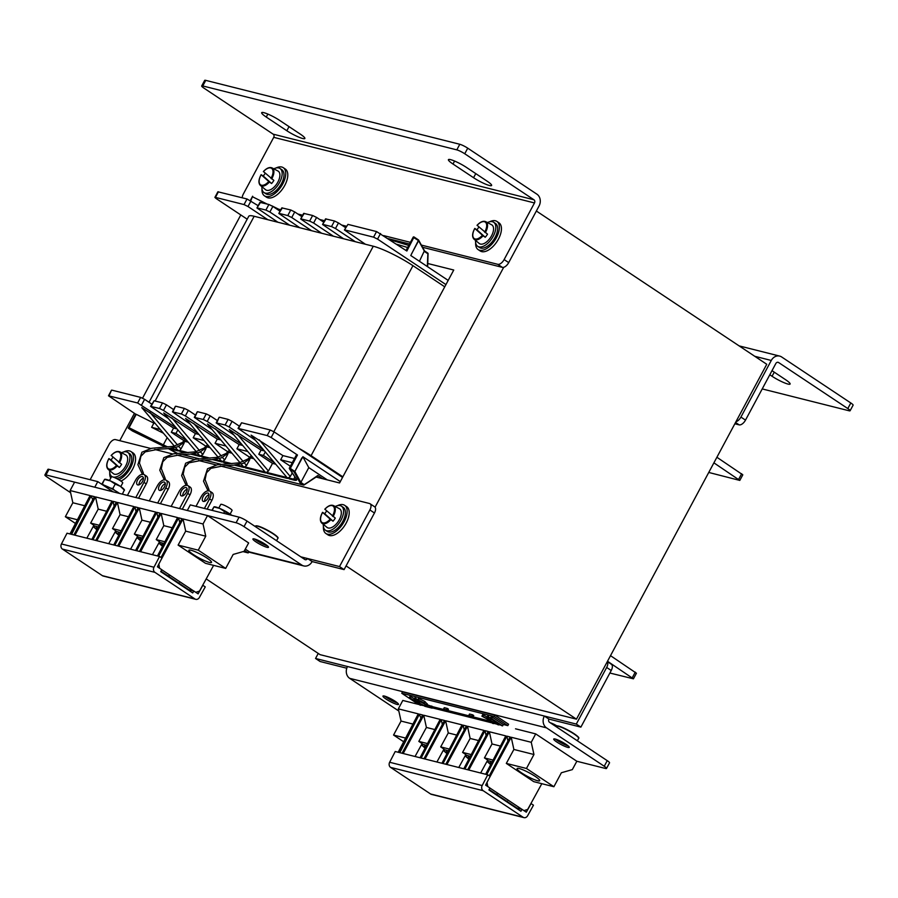 <?xml version="1.0" encoding="UTF-8"?>
<svg xmlns="http://www.w3.org/2000/svg" width="898" height="898" viewBox="0 0 898 898"><rect width="100%" height="100%" fill="white"/><g stroke="black" fill="none" stroke-linecap="round" stroke-linejoin="round"><path stroke-width="1.35" d="M536.364 211.019L766.757 364.274L576.46 719.163L320.07 654.653L206.192 578.907M503.711 267.29L375.072 507.202M119.76 440.682L134.419 413.349M142.558 398.162L240.799 214.948M427.751 263.496L453.748 270.029L339.567 482.967L316.107 477.062M576.46 719.163L346.078 565.908M242.651 445.464L239.171 444.589L207.427 423.991L230.225 451.122M244.357 462.93L246.546 465.512L243.74 467.454L234.412 465.108M220.773 439.964L217.294 439.088L185.56 418.49L208.358 445.621M222.491 457.43L224.68 460.012L221.873 461.954L212.534 459.608M198.907 434.452L195.427 433.577L163.683 412.99L186.481 440.121M200.624 451.919L202.813 454.511L199.996 456.453L190.668 454.096M177.041 428.952L173.561 428.077L141.772 407.625L174.38 446.149M178.747 446.418L180.936 449.011L179.667 450.504L178.13 450.942L173.437 449.763A16.692 2.582 28.2 0 1 169.688 448.517M264.517 450.964L261.037 450.089L229.293 429.502L252.091 456.622M237.409 434.374L268.423 471.023L265.606 472.954L245.435 467.88L243.583 466.59M294.499 458.508L282.915 455.589L251.114 435.137L287.528 478.163M259.275 439.874L290.29 476.524L287.483 478.454L267.301 473.381L265.449 472.09M132.477 431.006L165.546 447.204L132.365 430.939L128.257 428.155L129.065 427.74L128.257 428.155L163.077 445.554A16.692 2.582 28.2 0 0 166.444 447.159M176.12 427.863L137.641 402.978L108.501 395.782L135.721 414.214M322.618 478.701L317.791 475.491L304.096 484.875M226.083 465.557L303.524 485.066L317.993 475.76M607.519 661.254L633.427 678.821L636.424 673.231L610.517 655.663M342.542 477.41L274.148 431.916L271.151 437.506L267.189 435.564L238.049 428.368L255.515 440.323M289.414 468.038L296.576 454.635L297.474 455.017L271.151 437.506M340.297 481.609L302.895 456.723L294.858 471.506L300.852 482.417L308.789 467.611L302.851 456.801M327.198 479.858L308.789 467.611M238.049 428.368L241.584 422.778L238.587 428.368M267.189 435.564L270.186 429.974L241.584 422.778M270.186 429.974L274.148 431.916M108.501 395.782L111.498 390.192L109.051 395.782M137.641 402.978L140.638 397.387L112.048 390.192M140.638 397.387L144.612 399.329L141.615 404.919M151.773 404.1L144.612 399.329M258.164 205.698L247.029 198.986L217.888 191.79L214.891 197.38L216.036 198.469L247.186 219.191M448.181 280.412L410.779 255.526L418.389 240.507L413.147 237.229L406.064 250.497L413.147 237.229A0.64 0.64 0 0 1 414.068 236.993L406.861 251.025L376.565 231.572L347.964 224.377L344.428 229.967L347.964 224.377M708.746 472.449L739.806 480.419L713.899 462.84M445.936 284.599L377.542 239.104L380.539 233.514M716.896 457.262L742.803 474.829L739.806 480.419M376.565 231.572L373.568 237.162L377.542 239.104M373.568 237.162L344.967 229.967M365.407 244.256L344.428 229.967M267.829 219.707L247.994 206.518L250.991 200.928M247.029 198.986L244.032 204.576L247.994 206.518M244.032 204.576L215.43 197.38L218.427 191.79M418.446 239.912A0.64 0.617 151.2 0 1 418.614 240.698L424.619 251.597L424.384 250.834L419.422 261.284M633.427 678.821L609.877 673.029M239.261 426.101L232.088 421.342L229.091 426.932L225.129 424.979L216.171 422.868L233.648 434.823M216.171 422.868L219.168 417.278L216.721 422.868M225.129 424.979L228.126 419.4L219.718 417.278M228.126 419.4L232.088 421.342M217.395 420.601L210.222 415.841L207.225 421.42L203.262 419.478L194.305 417.368L211.771 429.323M194.305 417.368L197.302 411.778L194.844 417.368M203.262 419.478L206.259 413.888L197.841 411.778M206.259 413.888L210.222 415.841M195.517 415.101L188.356 410.33L185.358 415.92L181.385 413.978L172.427 411.868L189.905 423.822M172.427 411.868L175.424 406.278L172.977 411.868M181.385 413.978L184.382 408.388L175.974 406.278M184.382 408.388L188.356 410.33M173.651 409.6L166.478 404.83L163.481 410.42L159.518 408.478L150.561 406.367L168.038 418.322M150.561 406.367L154.097 400.766L151.1 406.356M159.518 408.478L162.516 402.888L154.097 400.766M162.516 402.888L166.478 404.83M185.729 441.569L188.254 442.209M180.936 449.011L184.112 443.084M160.282 429.491L151.616 427.313L153.861 423.126L136.249 414.326L129.065 427.74L163.324 444.847L167.185 437.652M151.616 427.313L163.425 433.218M173.561 428.077L171.305 432.275L184.202 440.839M268.423 471.023L272.509 463.402L275.731 464.21M282.915 455.589L280.659 459.787L290.357 466.23M290.29 476.524L292.22 472.92M263.597 449.876L229.091 426.932M241.73 444.375L207.225 421.42M219.864 438.875L185.358 415.92M197.987 433.375L163.481 410.42M239.171 444.589L236.926 448.776L249.812 457.351M246.546 465.512L249.723 459.596M217.294 439.088L215.049 443.275L227.935 451.851M224.68 460.012L227.856 454.096M195.427 433.577L193.182 437.775L206.069 446.34M202.813 454.511L205.99 448.585M261.037 450.089L258.792 454.276L272.509 463.402M287.326 477.601L289.178 478.881L289.01 478.017L293.702 479.195L294.903 476.95M177.972 450.089L179.825 451.368L179.667 450.504L188.221 452.659M199.839 455.589L201.691 456.88L201.534 456.016L210.087 458.16M221.716 461.089L223.557 462.38L223.4 461.516L231.965 463.671M207.595 447.069L210.121 447.709M229.461 452.57L231.987 453.209M251.339 458.081L253.865 458.71M155.163 423.452L153.861 423.126M274.608 462.885L263.417 455.443L265.314 451.907M185.302 439.661L175.941 433.431L177.838 429.895M263.417 455.443L258.792 454.276M247.758 451.503L236.926 448.776M204.026 440.503L193.182 437.775M225.892 446.003L215.049 443.275M292.254 462.695L280.659 459.787M175.941 433.431L171.305 432.275M168.465 448.63L172.988 450.246M300.022 482.765L300.852 482.417L304.018 484.527L303.389 484.999L300.022 482.765L293.994 471.798A0.64 0.617 -28.8 0 0 294.858 471.506L301.818 457.913M296.441 479.105L289.65 468.902L290.29 468.43L294.634 471.315L293.994 471.798L289.65 468.902A0.64 0.606 146.3 0 1 289.392 468.083L289.381 468.049A0.64 0.64 0 0 0 289.414 468.7L296.205 478.903A0.64 0.606 -33.7 0 0 296.441 479.105A16.692 2.582 28.2 0 1 293.859 480.06L289.178 478.881M286.978 477.512L267.144 472.516L267.301 473.381M287.248 477.815L287.483 478.454M265.112 472.011L245.277 467.016L245.435 467.88M265.37 472.314L265.606 472.954M243.504 466.814L243.74 467.454M221.638 461.314L221.873 461.954M199.76 455.814L199.996 456.453M177.894 450.313L178.13 450.942M355.316 241.719L335.482 228.519L338.479 222.94L334.505 220.987L325.547 218.876L322.562 224.466L326.097 218.876M334.505 220.987L331.508 226.577L335.482 228.519M331.508 226.577L323.1 224.466M343.541 238.756L322.562 224.466M333.439 236.219L313.604 223.018L316.601 217.428L312.639 215.486L303.681 213.376L300.684 218.966L304.22 213.376M312.639 215.486L309.642 221.076L313.604 223.018M309.642 221.076L301.234 218.966M321.664 233.256L300.684 218.966M311.572 230.707L291.738 217.518L294.735 211.928L290.761 209.986L281.815 207.876L278.818 213.466L282.354 207.865M290.761 209.986L287.775 215.576L291.738 217.518M287.775 215.576L279.357 213.455M299.797 227.744L278.818 213.466M289.706 225.207L269.871 212.018L272.869 206.428L268.895 204.486L259.937 202.376L256.94 207.966L260.487 202.364M268.895 204.486L265.898 210.076L269.871 212.018M265.898 210.076L257.49 207.954M277.92 222.244L256.94 207.966M345.64 227.699L338.479 222.94M323.774 222.199L316.601 217.428M301.896 216.699L294.735 211.928M280.03 211.198L272.869 206.428M427.886 253.191L427.347 266.549M250.755 200.77L252.619 196.224L250.318 200.501M342.856 476.838L311.067 455.69A32.092 4.95 -151.8 0 0 298.641 448.214M444.746 286.821L412.957 265.673A32.092 4.95 -151.8 0 0 373.276 246.232L254.168 216.272A32.092 4.95 -151.8 0 0 248.735 216.306L149.023 402.27M772.011 370.672L785.525 379.663A12.841 1.987 28.2 0 1 790.117 384.03A12.841 1.987 28.2 0 1 787.939 384.052A12.841 1.987 28.2 0 1 772.067 376.273L769.81 374.769M850.103 410.756A6.421 0.988 -151.8 0 0 847.813 408.568L850.81 402.978A6.421 0.988 28.2 0 1 853.1 405.166L850.103 410.756A6.421 0.988 -151.8 0 1 849.014 410.756L762.222 388.924M847.813 408.568L778.645 362.556A2.368 1.987 104.1 0 0 775.85 363.488L745.497 420.118A6.421 3.323 123.6 0 1 739.133 424.855L735.541 422.475M850.81 402.978L781.642 356.966A8.778 7.386 104.1 0 0 779.677 356.091A8.778 7.386 104.1 0 0 771.281 360.457L740.917 417.076L745.497 420.118M735.922 421.757A6.421 3.323 -56.4 0 0 740.917 417.076M734.845 423.777L739.133 424.855M384.445 696.073A8.823 1.358 -151.8 0 0 382.952 696.073A8.823 1.358 -151.8 0 0 387.992 700.272A8.823 1.358 -151.8 0 0 397.017 704.425A8.823 1.358 -151.8 0 0 398.51 704.425A8.823 1.358 -151.8 0 0 393.47 700.227A8.823 1.358 -151.8 0 0 384.445 696.073M555.2 739.032A8.823 1.358 -151.8 0 0 553.707 739.043A8.823 1.358 -151.8 0 0 558.747 743.23A8.823 1.358 -151.8 0 0 567.772 747.394A8.823 1.358 -151.8 0 0 569.265 747.383A8.823 1.358 -151.8 0 0 564.225 743.196A8.823 1.358 -151.8 0 0 555.2 739.032M398.824 711.025L349.659 678.327A8.778 7.386 -75.9 0 1 347.504 666.518L315.546 658.47L318.24 653.441M506.315 763.412L513.88 749.46L533.951 754.511L526.464 768.475L506.315 763.412L533.738 781.653L553.886 786.727L561.373 772.751L572.318 769.62L576.842 761.257L605.443 768.452A6.421 0.988 -151.8 0 0 606.532 768.441A6.421 0.988 -151.8 0 0 604.242 766.252L546.5 727.851A8.778 7.386 -75.9 0 1 544.345 716.043L347.504 666.518M604.242 766.252L607.239 760.662L549.497 722.261A2.368 1.987 -75.9 0 1 548.914 719.085L580.883 727.122L611.235 670.492L606.666 667.461A6.421 3.323 -56.4 0 0 607.284 661.669M607.239 760.662A6.421 0.988 28.2 0 1 609.529 762.851L606.532 768.441M515.519 728.806L535.702 733.89L531.246 742.298L533.951 754.511M501.073 725.18L498.906 724.63L501.073 725.18M496.729 724.08L493.676 723.317L496.729 724.08M492.261 722.957L432.297 707.871L492.261 722.957M420.949 705.02L422.992 705.525M346.785 668.224L320.115 661.512L315.546 658.47M580.883 727.122L576.303 724.08L606.666 667.461M576.303 724.08L544.345 716.043L548.914 719.085M607.34 661.579L611.426 664.307A6.421 3.323 123.6 0 1 611.235 670.492M519.257 768.553A12.841 1.987 -151.8 0 0 517.08 768.576A12.841 1.987 -151.8 0 0 524.41 774.671A12.841 1.987 -151.8 0 0 537.543 780.721A12.841 1.987 -151.8 0 0 539.709 780.71A12.841 1.987 -151.8 0 0 532.379 774.615A12.841 1.987 -151.8 0 0 519.257 768.553M421.914 745.295L423.194 744.363L421.937 745.329L425.091 748.135M421.937 745.329L424.148 746.81L425.158 744.936L423.194 744.363M425.158 744.936L426.584 745.295M425.596 747.181L424.148 746.81L424.754 747.911M427.482 743.578L418.827 741.4L426.404 727.447L423.744 715.246L440.166 719.377L420.051 757.755M415.044 756.498L422.105 743.578L418.827 741.4M422.902 744.532L421.937 743.892M434.823 729.569L426.404 727.447M487.749 774.794L490.151 776.388L485.616 785.121L489.904 787.973L488.916 789.971L520.919 811.253L522.019 809.334L526.307 812.185L531.066 803.598L533.468 805.192L527.609 815.777A3.85 3.244 -75.9 0 1 523.949 817.629A3.85 3.244 -75.9 0 1 523.096 817.247L483.135 790.678A3.85 3.244 -75.9 0 1 482.17 785.548L487.749 774.794L395.221 751.514L389.642 762.267A3.85 3.244 104.1 0 0 390.608 767.397L430.569 793.978A3.85 3.244 104.1 0 0 431.422 794.36L523.949 817.629M526.464 768.475L553.886 786.727M513.88 749.46L511.22 737.258L531.246 742.298M489.006 778.588L511.22 737.258M487.008 782.315L487.782 786.614M489.893 788.017L521.895 809.3L515.598 807.717M523.916 810.647L527.71 809.39L541.82 783.685M576.842 761.257L535.702 733.89M506.91 801.936L507.314 801.207M517.024 808.077L489.141 789.533M425.046 759.012L445.61 720.746L462.032 724.877L441.928 763.255M403.18 753.512L423.744 715.246M398.184 752.255L418.288 713.876L398.342 708.859L401.047 721.072L393.56 735.047L403.673 741.77M419.534 704.661L402.798 700.451L398.342 708.859M485.661 774.267L505.776 735.889L489.354 731.758L468.79 770.013M446.912 764.512L467.488 726.258L483.899 730.388L463.795 768.767M489.264 775.793L510.131 736.977L506.865 736.158L486.761 774.536M467.69 769.743L488.265 731.477L484.999 730.658L464.883 769.036M445.823 764.243L466.388 725.977L463.121 725.157L443.017 763.536M423.957 758.743L444.521 720.477L441.255 719.657L421.151 758.035M402.079 753.231L422.644 714.976L419.388 714.146L399.273 752.524M507.965 741.018L506.865 736.158M486.087 735.518L484.999 730.658M464.221 730.018L463.121 725.157M442.344 724.506L441.255 719.657M399.823 752.67L419.388 714.146M420.994 718.041L419.568 714.976M480.654 772.998L487.715 760.09L484.437 757.912L492.014 743.959L489.354 731.758M497.447 794.64L497.054 795.381M496.201 794.82L496.605 794.079M488.523 761.044L487.547 760.393M466.646 755.532L465.68 754.892M458.777 767.498L465.849 754.589L462.571 752.401L470.148 738.459L467.488 726.258M436.911 761.998L443.971 749.078L440.694 746.9L448.27 732.948L445.61 720.746M444.779 750.032L443.814 749.392M443.78 750.795L445.06 749.864L443.78 750.795L446.968 753.635M443.814 750.851L446.014 752.311L447.024 750.436L445.06 749.864M447.024 750.436L448.45 750.795M449.348 749.078L440.694 746.9M456.689 735.069L448.27 732.948M465.647 756.307L466.938 755.364L465.647 756.307L467.892 757.822L468.902 755.936L466.938 755.364M468.902 755.936L470.328 756.296M471.226 754.578L462.571 752.401M478.567 740.569L470.148 738.459M412.957 724.069L401.047 721.072M405.615 738.077L393.56 735.047M487.524 761.807L488.804 760.864L487.524 761.807L489.758 763.322L490.768 761.437L488.804 760.864M490.768 761.437L492.194 761.796M493.092 760.09L484.437 757.912M500.433 746.07L492.014 743.959M490.701 764.647L487.558 761.863M491.206 763.682L489.758 763.322L490.364 764.411M468.835 759.147L465.692 756.352M469.34 758.181L467.892 757.822L468.498 758.911M447.462 752.681L446.014 752.311L446.62 753.411M387.274 697.072A5.298 0.819 -151.8 0 0 395.255 701.36A5.298 0.819 -151.8 0 0 395.288 701.372M384.782 696.163A8.823 1.358 -151.8 0 0 397.432 702.943M558.028 740.031A5.298 0.819 -151.8 0 0 566.009 744.319A5.298 0.819 -151.8 0 0 566.054 744.33M555.536 739.121A8.823 1.358 -151.8 0 0 568.187 745.901M263.844 112.665A12.841 1.987 28.2 0 1 279.716 120.444L300.291 134.116A12.841 1.987 28.2 0 1 304.871 138.494A12.841 1.987 28.2 0 1 298.259 136.911A12.841 1.987 28.2 0 1 286.832 130.738L266.257 117.054A12.841 1.987 28.2 0 1 261.677 112.677A12.841 1.987 28.2 0 1 263.844 112.665M450.583 159.642A12.841 1.987 28.2 0 1 466.455 167.421L487.03 181.104A12.841 1.987 28.2 0 1 491.61 185.482A12.841 1.987 28.2 0 1 484.999 183.899A12.841 1.987 28.2 0 1 473.572 177.714L452.996 164.031A12.841 1.987 28.2 0 1 448.416 159.664A12.841 1.987 28.2 0 1 450.583 159.642M202.768 85.95A6.421 0.988 -151.8 0 0 201.691 85.961L204.688 80.371A6.421 0.988 28.2 0 1 205.765 80.371L202.768 85.95L456.801 149.865L459.798 144.275A6.421 0.988 28.2 0 1 467.735 148.17L536.914 194.181A8.778 7.386 104.1 0 1 539.058 205.99L508.706 262.609A6.421 3.323 123.6 0 1 502.341 267.357L422.565 247.276M201.691 85.961A6.421 0.988 -151.8 0 0 203.981 88.15L273.149 134.161A2.368 1.987 -75.9 0 1 273.733 137.338L534.49 202.948A2.368 1.987 104.1 0 0 533.917 199.771L273.149 134.161M467.735 148.17L464.737 153.76L533.917 199.771M464.737 153.76A6.421 0.988 -151.8 0 0 456.801 149.865M205.765 80.371L459.798 144.275M242.224 197.773A6.421 3.323 -56.4 0 1 243.369 193.968L273.733 137.338M534.49 202.948L504.126 259.567L508.706 262.609M409.522 243.998L388.25 238.644M502.341 267.357L497.773 264.315L421.353 245.087M410.408 242.337L383.671 235.602M346.426 226.24L341.61 225.028M324.56 220.728L319.744 219.516M302.693 215.228L297.878 214.016M280.816 209.728L278.515 209.144M497.773 264.315A6.421 3.323 -56.4 0 0 504.126 259.567M266.987 547.309A8.823 1.358 -151.8 0 0 268.48 547.309A8.823 1.358 -151.8 0 0 263.44 543.11A8.823 1.358 -151.8 0 0 254.415 538.957A8.823 1.358 -151.8 0 0 252.922 538.957A8.823 1.358 -151.8 0 0 257.962 543.155A8.823 1.358 -151.8 0 0 266.987 547.309M244.02 526.643A6.421 0.988 -151.8 0 0 236.084 522.759L239.081 517.169A6.421 0.988 28.2 0 1 247.017 521.065L244.02 526.643L301.773 565.055A8.778 7.386 104.1 0 0 303.726 565.931A8.778 7.386 104.1 0 0 312.122 561.576L344.091 569.613L374.455 512.994L369.875 509.952L339.511 566.571L344.091 569.613M247.017 521.065L304.77 559.465A2.368 1.987 104.1 0 0 307.554 558.534L300.796 556.827M239.081 517.169L190.297 504.901L187.3 510.491L236.084 522.759M44.9 474.941L47.897 469.351A6.421 0.988 28.2 0 1 48.986 469.34L45.989 474.93A6.421 0.988 -151.8 0 0 44.9 474.941A6.421 0.988 -151.8 0 0 47.19 477.13L70.616 492.71M45.989 474.93L94.784 487.221L97.77 481.62L48.986 469.34M97.77 481.62L113.114 491.823M90.159 479.7L109.118 444.342A6.421 3.323 -56.4 0 1 115.472 439.605L150.707 448.461M369.875 509.952A6.421 3.323 -56.4 0 0 370.066 503.756L374.634 506.798A6.421 3.323 123.6 0 1 374.455 512.994M154.782 449.483L172.573 453.961M176.648 454.994L194.439 459.462M198.525 460.494L216.317 464.973M220.392 465.995L369.516 503.509A6.421 3.323 -56.4 0 1 370.066 503.756M339.511 566.571L307.554 558.534L312.122 561.576M191.049 550.25A12.841 1.987 -151.8 0 0 188.883 550.261A12.841 1.987 -151.8 0 0 196.213 556.356A12.841 1.987 -151.8 0 0 209.335 562.406A12.841 1.987 -151.8 0 0 211.513 562.395A12.841 1.987 -151.8 0 0 204.183 556.3A12.841 1.987 -151.8 0 0 191.049 550.25M93.706 526.98L94.997 526.048L93.729 527.014L96.894 529.82M93.729 527.014L95.951 528.495L96.962 526.621L94.997 526.048M96.962 526.621L98.387 526.98M97.399 528.866L95.951 528.495L96.546 529.596M99.285 525.263L90.631 523.085L98.208 509.132L95.536 496.931L111.958 501.062L91.854 539.44M86.837 538.183L93.908 525.263L90.631 523.085M94.705 526.217L93.74 525.577M106.626 511.254L98.208 509.132M159.552 556.479L161.954 558.073L157.419 566.806L161.707 569.658L160.72 571.656L192.711 592.938L193.822 591.019L198.11 593.87L202.858 585.283L205.26 586.888L199.401 597.462A3.85 3.244 -75.9 0 1 195.753 599.325A3.85 3.244 -75.9 0 1 194.888 598.944L154.939 572.363A3.85 3.244 -75.9 0 1 153.962 567.233L159.552 556.479L67.024 533.199L61.434 543.964A3.85 3.244 104.1 0 0 62.411 549.082L102.361 575.663A3.85 3.244 104.1 0 0 103.225 576.045L195.753 599.325M225.69 568.412L233.177 554.436L244.11 551.305L248.645 542.942L207.505 515.575L203.038 523.983L205.754 536.196L198.256 550.171L225.69 568.412L205.541 563.338L178.107 545.097L198.256 550.171M178.107 545.097L185.684 531.145L205.754 536.196M185.684 531.145L183.024 518.943L203.038 523.983M160.809 560.273L183.024 518.943M158.8 564L159.586 568.299M161.685 569.702L193.699 590.996L187.401 589.402M195.719 592.332L199.513 591.075L213.612 565.37M160.832 490.353A4.816 2.492 123.6 0 1 161.674 487.131A4.816 2.492 123.6 0 1 165.288 483.663M164.435 486.884A4.816 2.492 -56.4 0 0 164.581 482.237A4.816 2.492 -56.4 0 0 159.395 485.605A4.816 2.492 -56.4 0 0 159.249 490.252A4.816 2.492 -56.4 0 0 164.435 486.884M149.27 500.927L157.408 485.751A8.026 4.153 123.6 0 1 164.065 479.801M165.03 479.757A8.026 4.153 123.6 0 1 166.063 480.127A8.026 4.153 123.6 0 1 165.816 487.861L168.106 489.388A8.026 4.153 -56.4 0 0 168.341 481.642L166.063 480.127M178.713 583.621L179.117 582.892M171.136 506.427L179.274 491.251A8.026 4.153 123.6 0 1 185.931 485.302M186.907 485.257A8.026 4.153 123.6 0 1 187.929 485.627A8.026 4.153 123.6 0 1 187.693 493.361L189.972 494.888A8.026 4.153 -56.4 0 0 190.219 487.143L187.929 485.627M182.698 495.853A4.816 2.492 123.6 0 1 183.551 492.632A4.816 2.492 123.6 0 1 187.154 489.163M186.313 492.385A4.816 2.492 -56.4 0 0 186.447 487.737A4.816 2.492 -56.4 0 0 181.261 491.116A4.816 2.492 -56.4 0 0 181.115 495.752A4.816 2.492 -56.4 0 0 186.313 492.385M204.576 501.353A4.816 2.492 123.6 0 1 205.418 498.132A4.816 2.492 123.6 0 1 209.021 494.663M208.179 497.885A4.816 2.492 -56.4 0 0 208.325 493.238A4.816 2.492 -56.4 0 0 203.128 496.616A4.816 2.492 -56.4 0 0 202.993 501.264A4.816 2.492 -56.4 0 0 208.179 497.885M196.011 506.337L201.152 496.751A8.026 4.153 123.6 0 1 207.797 490.802M208.774 490.768A8.026 4.153 123.6 0 1 209.795 491.127A8.026 4.153 123.6 0 1 209.56 498.873L211.849 500.388A8.026 4.153 -56.4 0 0 212.085 492.654L209.795 491.127M188.816 589.761L160.933 571.218M96.849 540.697L117.413 502.431L133.836 506.562L113.72 544.94M74.972 535.197L95.536 496.931M69.977 533.94L90.092 495.561L70.134 490.544L72.85 502.757L65.352 516.732L75.477 523.455M207.505 515.575L74.601 482.136L70.134 490.544M157.464 555.952L177.568 517.574L161.157 513.443L140.582 551.709M118.716 546.197L139.28 507.942L155.702 512.073L135.598 550.452M161.068 557.478L181.924 518.674L178.668 517.843L158.553 556.221M139.493 551.428L160.057 513.162L156.791 512.343L136.687 550.721M117.627 545.928L138.191 507.662L134.925 506.842L114.821 545.221M95.749 540.428L116.313 502.162L113.058 501.342L92.943 539.72M73.883 534.927L94.447 496.661L91.181 495.842L71.077 534.22M179.757 522.703L178.668 517.843M157.891 517.203L156.791 512.343M136.013 511.703L134.925 506.842M114.147 506.203L113.058 501.342M71.615 534.355L91.181 495.842M92.797 499.726L91.372 496.661M152.447 554.695L159.518 541.775L156.241 539.597L163.818 525.644L161.157 513.443M169.251 576.325L168.846 577.066M168.005 576.505L168.409 575.764M160.315 542.729L159.35 542.078M138.449 537.229L137.473 536.577M130.58 549.183L137.641 536.274L134.363 534.097L141.94 520.144L139.28 507.942M108.714 543.683L115.775 530.774L112.497 528.585L120.074 514.644L117.413 502.431M116.572 531.717L115.606 531.077M138.965 484.853A4.816 2.492 123.6 0 1 139.807 481.631A4.816 2.492 123.6 0 1 143.411 478.151M142.569 481.373A4.816 2.492 -56.4 0 0 142.715 476.737A4.816 2.492 -56.4 0 0 137.517 480.104A4.816 2.492 -56.4 0 0 137.383 484.752A4.816 2.492 -56.4 0 0 142.569 481.373M157.678 503.037L165.816 487.861M168.106 489.388L160.416 503.722M179.555 508.537L187.693 493.361M189.972 494.888L182.283 509.233M204.418 508.448L209.56 498.873M211.849 500.388L207.157 509.144M146.239 483.876A8.026 4.153 -56.4 0 0 146.475 476.142L144.185 474.627A8.026 4.153 123.6 0 1 143.949 482.361L146.239 483.876L138.539 498.222M127.404 495.427L135.542 480.239A8.026 4.153 123.6 0 1 142.187 474.29M143.164 474.256A8.026 4.153 123.6 0 1 144.185 474.627M135.811 497.537L143.949 482.361M115.584 532.492L116.863 531.549L115.584 532.492L117.818 534.007L118.828 532.121L116.863 531.549M118.828 532.121L120.253 532.48M121.151 530.763L112.497 528.585M128.493 516.754L120.074 514.644M141.132 539.866L137.45 537.992L138.73 537.049L137.484 538.048L140.638 540.832M140.29 540.596L139.684 539.507L140.694 537.621L138.73 537.049M140.694 537.621L142.12 537.981M143.018 536.274L134.363 534.097M150.359 522.254L141.94 520.144M84.749 505.754L72.85 502.757M77.408 519.762L65.352 516.732M163.009 545.367L159.316 543.492L160.607 542.549L159.339 543.514L162.504 546.332M162.156 546.107L161.561 545.007L162.572 543.122L160.607 542.549M162.572 543.122L163.997 543.481M164.895 541.775L156.241 539.597M172.236 527.766L163.818 525.644M118.761 535.32L115.618 532.536M119.266 534.366L117.818 534.007L118.424 535.096M251.395 455.612L247.938 458.99L239.339 462.807L217.204 464.816L207.528 468.734L203.509 481.193L208.134 491.026L209.01 489.679L205.07 479.611L206.495 472.775L210.918 468.341L224.377 465.647L233.57 465.175L243.459 463.289L252.439 456.846M229.529 450.1L226.06 453.49L217.473 457.306L195.326 459.316L185.65 463.222L181.643 475.682L186.256 485.515L187.143 484.179L183.192 474.099L184.618 467.274L189.04 462.829L202.499 460.146L211.692 459.675L221.593 457.789L230.573 451.346M207.651 444.6L204.194 447.99L195.596 451.795L173.46 453.816L163.784 457.722L159.765 470.182L164.39 480.015L165.266 478.679L161.326 468.599L162.751 461.774L167.174 457.329L180.633 454.646L189.826 454.164L199.715 452.278L208.706 445.846M185.785 439.1L182.316 442.49L173.729 446.295L151.582 448.304L141.906 452.222L137.899 464.681L142.524 474.514L143.399 473.167L139.448 463.099L140.885 456.263L145.296 451.829L158.766 449.146L167.948 448.663L177.849 446.777L186.829 440.346M257.243 539.956A5.298 0.819 -151.8 0 0 265.224 544.244A5.298 0.819 -151.8 0 0 265.258 544.255M254.751 539.047A8.823 1.358 -151.8 0 0 267.402 545.827M123.711 451.941A16.927 8.767 123.6 0 1 130.996 451.571A16.927 8.767 123.6 0 1 130.491 467.903A16.927 8.767 123.6 0 1 118.783 479.734M110.735 478.129A16.927 8.767 123.6 0 1 109.769 472.898M130.996 451.571L133.05 452.94A16.927 8.767 123.6 0 1 132.556 469.272A16.927 8.767 123.6 0 1 120.904 481.081M116.257 478.387A14.447 7.476 -56.4 0 0 129.155 467.645A14.447 7.476 -56.4 0 0 129.615 453.636L127.797 452.424A14.447 7.476 -56.4 0 0 126.539 451.874A14.447 7.476 -56.4 0 0 121.567 452.738M109.679 470.619A14.447 7.476 -56.4 0 0 111.79 476.479A14.447 7.476 -56.4 0 0 113.047 477.029A14.447 7.476 -56.4 0 0 126.719 467.488A14.447 7.476 -56.4 0 0 127.797 452.424M113.069 457.228A10.81 5.601 -56.4 0 0 112.16 458.395A10.81 5.601 -56.4 0 0 111.105 460.012L119.367 467.431A10.81 5.601 -56.4 0 0 120.568 465.939A10.81 5.601 -56.4 0 0 121.623 464.322L111.363 455.6M119.367 467.431L117.167 465.95A10.552 5.467 123.6 0 1 108.187 469.385L113.328 473.616A11.236 5.815 -56.4 0 0 124.16 468.363A11.236 5.815 -56.4 0 0 125.754 454.938L119.861 451.84A10.552 5.467 123.6 0 1 119.423 462.84M109.107 458.71L111.105 460.012M116.504 465.445A9.912 5.141 -56.4 0 1 108.052 468.509A9.912 5.141 -56.4 0 1 108.95 458.665L117.167 465.95M275.944 168.027A16.927 8.767 123.6 0 1 283.229 167.657A16.927 8.767 123.6 0 1 282.724 183.989A16.927 8.767 123.6 0 1 264.483 195.854A16.927 8.767 123.6 0 1 262.003 188.984M283.229 167.657L285.283 169.026A16.927 8.767 123.6 0 1 284.789 185.358A16.927 8.767 123.6 0 1 266.538 197.212L264.483 195.854M337.367 505.697A16.927 8.767 123.6 0 1 344.652 505.327A16.927 8.767 123.6 0 1 344.147 521.648A16.927 8.767 123.6 0 1 325.907 533.513A16.927 8.767 123.6 0 1 323.426 526.655M344.652 505.327L346.707 506.697A16.927 8.767 123.6 0 1 346.213 523.018A16.927 8.767 123.6 0 1 327.961 534.882L325.907 533.513M489.601 221.784A16.927 8.767 123.6 0 1 496.886 221.413A16.927 8.767 123.6 0 1 496.381 237.746A16.927 8.767 123.6 0 1 478.14 249.599A16.927 8.767 123.6 0 1 475.659 242.741M496.886 221.413L498.94 222.783A16.927 8.767 123.6 0 1 498.446 239.104A16.927 8.767 123.6 0 1 480.194 250.969L478.14 249.599M261.913 186.705A14.447 7.476 -56.4 0 0 264.023 192.565L265.853 193.777A14.447 7.476 -56.4 0 0 267.11 194.327A14.447 7.476 -56.4 0 0 280.782 184.786A14.447 7.476 -56.4 0 0 281.849 169.733L280.019 168.51A14.447 7.476 -56.4 0 0 278.773 167.96A14.447 7.476 -56.4 0 0 273.8 168.824M264.023 192.565A14.447 7.476 -56.4 0 0 265.28 193.115A14.447 7.476 -56.4 0 0 278.952 183.574A14.447 7.476 -56.4 0 0 280.019 168.51M323.336 524.376A14.447 7.476 -56.4 0 0 325.446 530.224L327.276 531.448A14.447 7.476 -56.4 0 0 328.533 531.998A14.447 7.476 -56.4 0 0 342.205 522.456A14.447 7.476 -56.4 0 0 343.272 507.392L341.453 506.18A14.447 7.476 -56.4 0 0 340.196 505.63A14.447 7.476 -56.4 0 0 335.235 506.494M325.446 530.224A14.447 7.476 -56.4 0 0 326.704 530.774A14.447 7.476 -56.4 0 0 340.376 521.244A14.447 7.476 -56.4 0 0 341.453 506.18M475.57 240.462A14.447 7.476 -56.4 0 0 477.68 246.321L479.51 247.534A14.447 7.476 -56.4 0 0 480.767 248.084A14.447 7.476 -56.4 0 0 494.439 238.542A14.447 7.476 -56.4 0 0 495.505 223.479L493.676 222.266A14.447 7.476 -56.4 0 0 492.43 221.716A14.447 7.476 -56.4 0 0 487.457 222.581M477.68 246.321A14.447 7.476 -56.4 0 0 478.937 246.871A14.447 7.476 -56.4 0 0 492.609 237.33A14.447 7.476 -56.4 0 0 493.676 222.266M265.303 173.314A10.81 5.601 -56.4 0 0 264.394 174.481A10.81 5.601 -56.4 0 0 263.339 176.098L271.6 183.529A10.81 5.601 -56.4 0 0 272.801 182.025A10.81 5.601 -56.4 0 0 273.856 180.408L263.597 171.686M271.6 183.529L269.4 182.036A10.552 5.467 123.6 0 1 260.42 185.471L265.561 189.703A11.236 5.815 -56.4 0 0 276.393 184.449A11.236 5.815 -56.4 0 0 277.976 171.024L272.094 167.926A10.552 5.467 123.6 0 1 271.656 178.927M261.34 174.796L263.339 176.098M268.738 181.531A9.912 5.141 -56.4 0 1 260.285 184.606A9.912 5.141 -56.4 0 1 261.183 174.751L269.4 182.036M326.726 510.984A10.81 5.601 -56.4 0 0 325.817 512.152A10.81 5.601 -56.4 0 0 324.762 513.768L333.023 521.188A10.81 5.601 -56.4 0 0 334.224 519.695A10.81 5.601 -56.4 0 0 335.28 518.079L325.02 509.357M333.023 521.188L330.823 519.706A10.552 5.467 123.6 0 1 321.843 523.141L326.984 527.373A11.236 5.815 -56.4 0 0 337.816 522.12A11.236 5.815 -56.4 0 0 339.41 508.695L333.517 505.596A10.552 5.467 123.6 0 1 333.079 516.586M322.764 512.466L324.762 513.768M330.161 519.201A9.912 5.141 -56.4 0 1 321.709 522.266A9.912 5.141 -56.4 0 1 322.606 512.421L330.823 519.706M478.96 227.071A10.81 5.601 -56.4 0 0 478.05 228.238A10.81 5.601 -56.4 0 0 476.995 229.854L485.257 237.274A10.81 5.601 -56.4 0 0 486.458 235.781A10.81 5.601 -56.4 0 0 487.513 234.165L477.253 225.443M485.257 237.274L483.057 235.792A10.552 5.467 123.6 0 1 474.077 239.227L479.218 243.459A11.236 5.815 -56.4 0 0 490.05 238.206A11.236 5.815 -56.4 0 0 491.633 224.781L485.751 221.683A10.552 5.467 123.6 0 1 485.313 232.683M474.997 228.552L476.995 229.854M482.394 235.287A9.912 5.141 -56.4 0 1 473.942 238.352A9.912 5.141 -56.4 0 1 474.84 228.507L483.057 235.792M120.77 486.593L122.723 482.944A6.421 0.988 -151.8 0 0 119.052 479.902A6.421 0.988 -151.8 0 0 112.497 476.872A6.421 0.988 -151.8 0 0 111.408 476.883L109.455 480.52M230.124 514.105L232.077 510.457A6.421 0.988 -151.8 0 0 228.406 507.415A6.421 0.988 -151.8 0 0 221.84 504.384A6.421 0.988 -151.8 0 0 220.762 504.395L218.809 508.032M556.805 725.842A6.421 0.988 -151.8 0 0 550.227 722.744M102.024 484.449A14.447 2.234 28.2 0 1 106.66 486.267A14.447 2.234 28.2 0 1 119.58 493.451M124.294 490.151L122.364 494.158M114.349 490.185L112.867 488.49L115.225 484.089L120.31 486.278L124.463 490.229M115.225 484.089L110.443 480.935L104.55 479.453L101.755 484.269M103.685 485.032L102.361 483.932L104.55 479.453M112.867 488.49L110.555 488.13M124.496 489.994L124.171 489.5A11.236 1.74 28.2 0 0 120.31 486.278A11.236 1.74 -151.8 0 0 110.443 480.935A11.236 1.74 -151.8 0 0 105.111 479.274L104.729 479.285M223.669 513.297L224.579 511.602L231.538 515.272M224.579 511.602L219.797 508.448L213.904 506.966L211.894 510.333M212.254 510.423L213.904 506.966M231.819 515.34A11.236 1.74 28.2 0 0 229.663 513.791A11.236 1.74 -151.8 0 0 219.797 508.448A11.236 1.74 -151.8 0 0 214.465 506.786L214.083 506.798M490.229 718.277L491.711 718.658L492.463 717.255L490.981 716.885L490.229 718.277L490.88 718.905L501.881 725.719L502.599 725.898L503.351 724.495L507.83 725.629L508.571 724.226L494.865 715.1L402.506 691.864L401.754 693.267L415.471 702.382L417.94 703.011M481.912 716.189L482.731 716.391L483.483 714.999L482.653 714.786L481.912 716.189L489.758 720.364L492.688 723.406L493.518 723.608L491.049 721.06L497.919 724.72L498.749 724.922L499.266 723.968M493.518 723.608L494.035 722.643M418.895 700.822L423.474 702.741L426.696 706.793L432.14 708.163L432.881 706.771L444.431 709.678M447.754 710.509L469.699 716.032M473.022 716.873L490.656 721.307M409.185 697.892L410.016 698.094L410.756 696.702L409.926 696.489L409.185 697.892L417.031 702.068L419.961 705.098L418.322 702.764L425.192 706.423L426.281 706.142M420.792 705.312L421.308 704.346M492.463 717.255L503.351 724.495M507.83 725.629L494.113 716.503L401.754 693.267M410.756 696.702L414.461 698.678M410.016 698.094L416.56 701.585L414.203 699.149L414.955 697.757L417.682 699.924M420.32 701.787L425.169 704.38M419.523 700.833L420.185 702.045L419.467 701.866C417.39 700.429 417.042 699.834 418.446 700.103L417.592 700.092L418.333 698.7L419.198 698.711L424.855 701.473L428.043 705.087L432.881 706.771M483.483 714.999L487.187 716.974M482.731 716.391L489.287 719.882L486.929 717.446L487.681 716.054L490.319 718.131M491.127 718.972L494.966 721.116M472.617 714.808L473.729 715.549L472.988 716.941L468.79 715.425L469.531 714.022L472.617 714.808L471.865 716.2L472.988 716.941M447.35 708.443L448.461 709.184L447.72 710.587L443.522 709.072L444.263 707.669L447.35 708.443L446.598 709.847L447.72 710.587M494.113 716.503L494.865 715.1M414.203 699.149L415.033 699.362L415.785 697.959M415.033 699.362L417.862 702.281L418.468 701.147M417.862 702.281L426.022 706.625M424.855 701.473L424.103 702.865L418.446 700.103L419.198 698.711M424.103 702.865L427.291 706.49L428.043 705.087M427.291 706.49L431.018 707.422L431.77 706.03M431.018 707.422L432.14 708.163M420.185 702.045L420.623 701.226M443.522 709.072L446.598 709.847M468.79 715.425L471.865 716.2M486.929 717.446L487.76 717.659L488.512 716.267M487.76 717.659L490.589 720.578L491.329 719.175M490.589 720.578L498.749 724.922M491.711 718.658L502.599 725.898M243.021 551.619L248.185 552.91L248.926 551.518L245.311 549.105M248.185 552.91L244.548 550.496M297.474 455.017L290.29 468.43L289.381 468.049L296.576 454.635M215.542 428.862L243.268 461.639M193.665 423.362L221.402 456.139M171.799 417.862L199.536 450.639M149.921 412.362L177.658 445.139M635.279 672.131L632.282 677.721M738.661 479.319L741.658 473.729M424.619 251.597L427.785 253.707L427.807 253.09L424.574 250.946L427.807 253.09A0.64 0.64 0 0 1 428.088 253.64L427.639 266.751M192.98 453.86L199.502 455.499M214.858 459.361L221.368 461M236.724 464.861L243.246 466.511M173.819 447.922L173.28 448.91L177.636 449.999M172.843 450.762L177.377 453.299M182.35 454.545L199.255 458.799M204.216 460.045L221.121 464.3M229.226 463.806L223.557 462.38M207.348 458.294L201.691 456.88M185.482 452.794L179.825 451.368M163.077 445.554L163.324 444.847A16.052 2.481 -151.8 0 0 168.061 447.047M171.372 448.327A16.052 2.481 -151.8 0 0 173.28 448.91L173.437 449.763M293.859 480.06L293.702 479.195A16.052 2.481 -151.8 0 0 296.385 479.24L296.419 479.184M168.454 448.63L176.143 452.974A0.64 0.64 0 0 0 176.345 453.063L176.098 452.94M177.299 453.31L176.502 453.075M252.821 196.92L267.02 204.014M275.899 208.448L280.322 210.66M396.635 244.234L407.636 247.511M272.015 205.9L280.58 210.177L272.128 205.968M424.631 251.047L418.614 240.103A0.64 0.64 0 0 0 418.412 239.878L414.012 236.971M427.549 266.684L427.987 253.685M411.441 254.078L418.614 240.698L414.068 236.993M311.067 455.69L412.957 265.673M273.823 431.714L373.276 246.232M155.096 401.024L254.168 216.272M772.067 376.273L774.267 372.176M777.533 362.276L778.645 362.556M754.769 356.293L771.281 360.457M546.5 727.851L349.659 678.327M430.569 793.978L523.096 817.247M483.135 790.678L390.608 767.397M482.17 785.548L389.642 762.267M556.558 726.011A12.516 1.931 28.2 0 1 558.567 726.1A12.516 1.931 28.2 0 1 570.971 731.769A12.516 1.931 28.2 0 1 578.548 737.797M556.019 726.246L558.5 726.067C564.943 727.537 581.096 737.292 578.649 738.38A12.841 1.987 -151.8 0 0 571.319 732.285A12.841 1.987 -151.8 0 0 558.186 726.235A12.841 1.987 -151.8 0 0 556.019 726.246L555.884 726.504M473.572 177.714L475.772 173.617M452.996 164.031L454.59 161.056M286.832 130.738L289.033 126.629M266.257 117.054L267.851 114.08M248.813 551.731L301.773 565.055M102.361 575.663L194.888 598.944M154.939 572.363L62.411 549.082M153.962 567.233L61.434 543.964M257.782 526.026A12.516 1.931 28.2 0 1 270.175 531.695A12.516 1.931 28.2 0 1 277.763 537.722M255.234 526.172L257.704 525.992C264.158 527.463 280.311 537.206 277.852 538.306A12.841 1.987 -151.8 0 0 270.523 532.211A12.841 1.987 -151.8 0 0 257.4 526.149A12.841 1.987 -151.8 0 0 255.234 526.172L255.088 526.43M255.762 525.925A12.516 1.931 28.2 0 1 257.625 525.992M118.749 462.335A9.912 5.141 -56.4 0 0 119.647 452.48A9.912 5.141 -56.4 0 0 111.195 455.544M270.983 178.421A9.912 5.141 -56.4 0 0 271.881 168.566A9.912 5.141 -56.4 0 0 263.428 171.63M332.406 516.092A9.912 5.141 -56.4 0 0 333.304 506.236A9.912 5.141 -56.4 0 0 324.851 509.301M484.639 232.178A9.912 5.141 -56.4 0 0 485.537 222.322A9.912 5.141 -56.4 0 0 477.085 225.387M426.393 705.053L427.134 703.662M252.36 456.947L265.662 472.651M175.537 447.518L178.174 450.65M186.75 440.435L196.247 451.66M197.403 453.019L200.052 456.15M208.628 445.936L218.113 457.161M219.269 458.519L221.918 461.651M230.494 451.436L239.991 462.661M241.147 464.03L243.796 467.151M318.083 475.76L304.04 484.976A0.64 0.64 0 0 1 303.524 485.066L225.993 465.557M221.043 464.311L204.127 460.057M199.176 458.811L182.249 454.556M128.257 428.133L135.744 414.169M389.957 239.777L408.77 245.401M779.677 356.091L739.121 345.887M577.358 740.794L578.649 738.38M303.726 565.931L248.634 552.068M276.562 540.708L277.852 538.306M108.883 458.586C106.256 463.525 106.02 467.128 108.187 469.385M119.861 451.84C117.335 450.774 114.428 451.986 111.139 455.477M261.116 174.672C258.489 179.611 258.254 183.214 260.42 185.471M272.094 167.926C269.568 166.86 266.661 168.072 263.361 171.563M322.539 512.343C319.913 517.282 319.677 520.885 321.843 523.141M333.517 505.596C330.992 504.53 328.084 505.742 324.795 509.222M474.773 228.429C472.146 233.368 471.91 236.971 474.077 239.227M485.751 221.683C483.225 220.616 480.318 221.828 477.029 225.319"/></g></svg>
